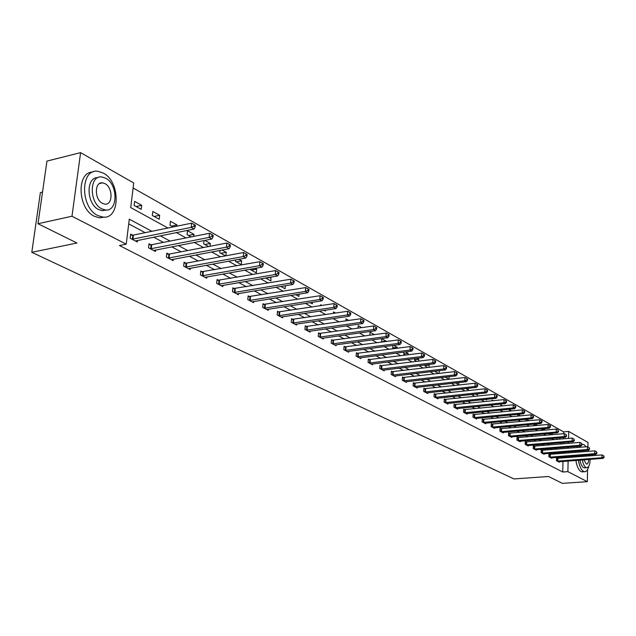 <?xml version="1.0" encoding="UTF-8"?>
<svg xmlns="http://www.w3.org/2000/svg" width="636" height="636" viewBox="0 0 636 636"><rect width="100%" height="100%" fill="white"/><g stroke="black" fill="none" stroke-linecap="round" stroke-linejoin="round"><path stroke-width="0.95" d="M42.525 192.096L40.378 192.597L31.8 252.317L513.975 478.94L548.526 476.491L562.399 483.36L587.354 481.675L567.884 471.642L568.107 461.044M31.8 252.317L76.956 243.008L37.993 223.721L46.961 161.099L80.605 152.64L133.719 182.977L130.714 207.582L167.96 228.014M563.591 433.704L563.631 431.892L133.115 187.97M563.631 431.892L568.719 431.439L587.998 442.457L587.926 446.949M563.369 443.809L563.401 442.521M563.48 438.824L563.512 437.457M134.132 205.444L141.208 209.347L141.693 205.309L134.625 201.381L134.132 205.444M152.338 215.493L159.191 219.277L159.652 215.286L152.815 211.486L152.338 215.493M176.927 226.178L177.062 224.961L170.432 221.28L169.987 225.231L173.111 226.957M193.726 236.393L193.948 234.35L187.517 230.773L187.087 234.676L191.134 236.91M204.029 240.551L203.679 243.834L208.584 246.537M210.039 246.259L210.325 243.453L204.832 240.392M220.016 250.409L219.786 252.723L225.494 255.871M225.875 255.799L226.225 252.285L222.131 250.012M235.551 259.933L235.415 261.348L241.306 264.608L241.664 260.863L238.89 259.321M250.656 269.139L250.6 269.736L256.324 272.892L256.666 269.203L255.131 268.344M265.586 278.004L270.912 280.945L270.872 277.097M280.905 286.462L285.103 288.776L285.365 285.723M295.772 294.667L298.904 296.392L299.087 294.134M310.217 302.641L312.324 303.801L312.443 302.291M307.466 297.72L307.872 297.656M324.241 310.384L325.394 311.02L325.457 310.193M320.608 305.685L320.679 304.779L321.951 305.479M333.407 313.421L333.518 311.91L335.625 313.087M345.881 320.918L346.024 318.859L348.925 320.472M358.028 328.208L358.211 325.632L361.86 327.659M369.882 335.291L370.08 332.231L374.445 334.655M386.004 341.556L386.036 341.095L381.656 338.662L381.759 342.128M392.913 345.443L392.754 348.202L393.724 348.735M397.158 348.282L397.214 347.312L393.668 345.34M403.9 352.129L403.773 354.284L405.378 355.166M408.042 354.824L408.121 353.37L405.514 351.923M414.616 358.64L414.529 360.222L416.739 361.439M418.663 361.2L418.766 359.284L417.057 358.338M425.079 364.977L425.031 366.018L427.805 367.544M429.038 367.401L429.165 365.064L428.298 364.579M435.302 371.146L435.278 371.67L438.602 373.507M439.174 373.435L439.253 370.669M445.295 377.148L449.08 379.295L449.199 376.695M455.662 382.928L458.771 384.645L458.866 382.562M465.862 388.556L468.247 389.868L468.311 388.286M475.823 394.05L477.501 394.98L477.549 393.867M485.538 399.416L486.556 399.98L486.58 399.305M483.201 395.497L483.805 395.433M492.113 400.847L492.137 400.06L493.321 400.72M500.826 406.07L500.866 404.917L502.623 405.887M509.357 411.166L509.412 409.663L511.702 410.935M517.712 416.151L517.768 414.338M520.582 415.872L517.815 414.33M525.885 421.008L525.94 419.299M529.049 420.714L526.632 419.235M533.89 425.762L533.938 424.14M536.983 425.476L535.25 424.021M541.737 430.405L541.777 428.871M544.758 430.135L544.782 429.316L543.677 428.704M549.448 433.498L549.838 434.913M552.374 434.69L551.913 433.283M556.977 438.021L556.953 438.84L557.812 439.309M559.839 439.134L559.871 437.767M151.869 231.297L129.291 219.158L126.23 244.176L119.465 245.528L562.757 472.015L562.987 461.434M563.059 457.968L563.083 456.894M559.386 453.675L557.534 452.689M551.746 449.596L549.79 448.555M543.947 445.438L541.88 444.333M535.973 441.185L533.795 440.017M527.84 436.845L525.535 435.612M519.525 432.401L517.1 431.113M511.026 427.869L508.466 426.51M502.337 423.234L499.65 421.803M493.449 418.496L490.626 416.985M484.37 413.646L481.396 412.056M475.076 408.686L471.944 407.016M465.56 403.614L462.277 401.865M455.829 398.422L452.379 396.578M445.86 393.104L442.243 391.172M435.652 387.658L431.86 385.631M425.198 382.077L421.215 379.946M414.481 376.361L410.307 374.127M403.502 370.502L399.122 368.165M392.245 364.492L387.65 362.043M380.694 358.33L375.876 355.755M368.84 352.002L363.792 349.315M356.685 345.515L351.39 342.693M344.195 338.853L338.646 335.895M331.372 332.008L325.56 328.907M318.199 324.98L312.101 321.729M304.652 317.754L298.268 314.351M290.731 310.328L284.038 306.759M276.406 302.68L269.394 298.944M261.666 294.818L254.32 290.898M246.498 286.725L238.794 282.615M230.876 278.385L222.799 274.076M214.777 269.799L206.303 265.276M198.178 260.943L189.297 256.205M181.069 251.816L171.752 246.84M163.412 242.388L153.634 237.172M145.183 232.665L128.718 223.88M132.582 235.129L130.642 234.112L130.142 238.238L137.289 241.966L137.479 240.424M150.899 244.757L149.023 243.771L148.546 247.841L155.47 251.451L155.645 249.98M168.651 254.082L166.831 253.128L166.378 257.143L173.095 260.649L173.246 259.234M185.855 263.129L184.098 262.207L183.661 266.166L190.172 269.561L190.315 268.201M202.542 271.906L200.833 271.008L200.427 274.911L206.74 278.21L206.875 276.899M218.736 280.412L217.075 279.546L216.685 283.402L222.815 286.598L222.942 285.341M234.453 288.672L232.84 287.83L232.474 291.638L238.421 294.738L238.54 293.53M249.717 296.702L248.151 295.875L247.802 299.635L253.581 302.656L253.685 301.488M264.544 304.493L263.026 303.698L262.692 307.411L268.305 310.336L268.408 309.215M278.958 312.069L277.487 311.298L277.169 314.963L282.623 317.809L282.718 316.728M292.973 319.439L291.542 318.684L291.24 322.309L296.543 325.075L296.63 324.026M306.608 326.602L305.208 325.87L304.922 329.448L310.09 332.143L310.169 331.133M319.876 333.574L318.517 332.867L318.239 336.396L323.271 339.02L323.342 338.042M332.787 340.363L331.467 339.672L331.205 343.162L336.102 345.722L336.166 344.776M345.364 346.978L344.076 346.302L343.83 349.752L348.592 352.241L348.655 351.326M357.615 353.417L356.359 352.757L356.12 356.168L360.771 358.593L360.827 357.702M369.548 359.69L368.324 359.046L368.101 362.425L372.632 364.786L372.688 363.927M381.187 365.803L379.994 365.175L379.779 368.514L384.192 370.82L384.247 369.985M392.531 371.774L391.371 371.162L391.172 374.461L395.473 376.703L395.52 375.9M403.598 377.585L402.461 376.989L402.278 380.256L406.476 382.443L406.515 381.664M414.394 383.262L413.289 382.681L413.106 385.909L417.208 388.047L417.248 387.284M424.935 388.803L423.854 388.238L423.687 391.426L427.686 393.517L427.726 392.778M435.223 394.209L434.165 393.66L434.006 396.816L437.91 398.851L437.95 398.136M445.272 399.495L444.238 398.955L444.087 402.079L447.903 404.067L447.935 403.367M455.09 404.655L454.08 404.122L453.937 407.215L457.666 409.163L457.697 408.479M464.678 409.695L463.692 409.179L463.557 412.239L467.198 414.139L467.229 413.48M474.051 414.624L473.089 414.115L472.961 417.144L476.523 419.005L476.547 418.361M483.209 419.434L482.271 418.941L482.152 421.938L485.634 423.759L485.658 423.131M492.169 424.148L491.254 423.663L491.143 426.629L494.546 428.41L494.57 427.797M500.937 428.751L500.039 428.282L499.928 431.216L503.259 432.957L503.283 432.361M509.508 433.259L508.625 432.798L508.53 435.708L511.789 437.409L511.805 436.829M517.903 437.671L517.036 437.218L516.949 440.096L520.137 441.766L520.153 441.201M526.115 441.988L525.264 441.543L525.185 444.397L528.301 446.027L528.317 445.478M534.153 446.218L533.326 445.78L533.246 448.603L536.299 450.201L536.315 449.66M542.023 450.352L541.212 449.93L541.141 452.729L544.13 454.287L544.146 453.762M549.735 454.406L548.94 453.993L548.876 456.759L551.81 458.294L551.817 457.777M557.287 458.381L556.516 457.968L556.452 460.718L559.322 462.213L559.33 461.712M37.993 223.721L71.979 216.232L80.605 152.64M587.553 469.622L587.354 481.675M562.757 472.015L567.884 471.642M126.23 244.176L71.979 216.232M564.514 453.261L562.677 452.276M556.913 449.175L554.966 448.126M549.146 445.001L547.095 443.896M541.22 440.732L539.05 439.563M533.119 436.375L530.829 435.143M524.843 431.923L522.426 430.628M516.384 427.376L513.84 426.009M507.735 422.725L505.063 421.286M498.894 417.971L496.08 416.453M489.847 413.106L486.89 411.508M480.601 408.129L477.485 406.452M471.133 403.033L467.858 401.276M461.442 397.818L458.007 395.974M451.512 392.484L447.911 390.544M441.352 387.014L437.568 384.979M430.938 381.417L426.971 379.279M420.269 375.677L416.111 373.435M409.33 369.794L404.965 367.441M398.12 363.76L393.541 361.296M386.616 357.567L381.815 354.991M374.811 351.223L369.778 348.512M362.695 344.704L357.424 341.866M350.253 338.01L344.728 335.045M337.478 331.141L331.682 328.025M324.352 324.082L318.278 320.814M310.853 316.823L304.493 313.397M296.98 309.358L290.31 305.773M282.702 301.679L275.714 297.918M268.018 293.776L260.688 289.833M252.89 285.644L245.21 281.51M237.315 277.264L229.262 272.931M221.264 268.63L212.822 264.091M204.72 259.726L195.864 254.964M187.652 250.552L178.366 245.552M170.043 241.076L160.296 235.837M568.179 457.57L568.202 456.497M567.384 447.108L568.385 447.657L568.393 447.021M568.473 443.379L568.497 442.092M568.576 438.387L568.719 431.439M176.331 232.609L186.022 237.92M194.282 242.451L203.512 247.515M211.661 251.983L220.454 256.809M228.499 261.221L236.886 265.816M244.82 270.173L252.81 274.561M260.649 278.854L268.273 283.036M276.008 287.281L283.274 291.264M290.914 295.454L297.847 299.262M305.391 303.396L312.006 307.021M319.455 311.115L325.759 314.574M333.121 318.612L339.139 321.911M346.413 325.902L352.153 329.05M359.34 332.986L364.818 335.991M371.917 339.886L377.14 342.756M384.16 346.604L389.145 349.339M396.085 353.147L400.831 355.747M407.692 359.515L412.223 362.003M419.013 365.724L423.33 368.093M430.039 371.774L434.157 374.032M440.796 377.673L444.723 379.827M451.282 383.421L455.026 385.48M461.521 389.041L465.083 390.997M471.507 394.519L474.909 396.379M481.261 399.869L484.497 401.642M490.785 405.092L493.862 406.778M500.087 410.188L503.012 411.794M509.174 415.173L511.956 416.707M518.054 420.046L520.701 421.501M526.735 424.808L529.247 426.192M535.226 429.467L537.611 430.779M543.534 434.022L545.791 435.263M551.65 438.482L553.797 439.659M559.601 442.839L561.636 443.952M136.096 206.525L141.693 205.309M154.095 216.463L159.652 215.286M171.545 226.098L177.062 224.961M188.471 235.439L193.948 234.35M204.887 244.502L210.325 243.453M220.827 253.295L226.225 252.285M236.306 261.841L241.664 260.863M251.339 270.141L256.666 269.203M265.951 278.21L271.238 277.304M381.465 341.715L386.036 341.095M392.77 347.892L397.214 347.312M403.796 353.926L408.121 353.37M414.553 359.817L418.766 359.284M425.055 365.565L429.165 365.064M435.302 371.185L439.309 370.701M525.893 420.873L529.049 420.579M533.906 425.277L536.999 424.991M541.753 429.594L544.782 429.316M549.44 433.816L552.406 433.553M132.081 239.247L191.182 227.402L194.091 229.032L135.373 240.965M130.515 235.153L133.433 235.066L191.643 223.172L191.182 227.402L194.044 226.249L195.204 226.901L195.387 225.216L194.226 224.556L194.044 226.249M194.226 224.556L191.643 223.172M194.091 229.032L195.204 226.901M103.318 173.087L97.872 171.299C80.247 168.333 80.08 207.439 97.809 215.532L102.825 217.083C120.363 219.73 120.673 181.785 103.318 173.087M92.721 172.102C76.304 171.879 77.608 208.703 94.367 216.28L99.391 217.83L104.328 217.122M106.148 210.023L102.245 210.683L98.588 209.538C86.345 203.894 85.741 176.943 97.817 177.683M105.703 178.239L101.832 176.975C89.167 174.852 89.048 202.94 101.752 208.839L105.409 209.983C118.026 211.931 118.224 184.456 105.703 178.239M102.46 203.369L104.845 204.116C112.977 205.396 113.097 187.62 105.004 183.645L102.539 182.842C94.382 181.499 94.295 199.529 102.46 203.369M586.09 446.79L583.999 444.628L582.131 444.325M580.072 446.067L579.42 447.339M578.418 451.011L578.259 452.164M578.084 455.718L578.108 456.791M578.426 460.249C579.388 466.116 581.089 469.829 583.538 471.395L584.556 471.713C586.464 471.753 587.871 469.94 588.777 466.291M577.536 446.273L576.876 447.545M575.874 451.218L575.715 452.371M575.54 455.917L575.564 456.99M575.874 460.448C576.836 466.299 578.545 470.012 581.002 471.578L582.759 471.84M584.882 467.818L583.602 467.627C581.94 466.57 580.74 464.073 580.008 460.13M579.69 456.672L579.69 455.591M580.112 452.021L580.445 450.845M582.783 450.662L582.449 451.83M582.035 455.408L582.035 456.489M582.353 459.947C583.085 463.898 584.277 466.403 585.947 467.46L586.678 467.691C588.872 467.444 590.017 464.662 590.136 459.351M583.816 459.836L586.479 464.169C587.775 464.073 588.515 462.507 588.697 459.462M588.419 455.988L588.173 454.931M586.122 451.536L584.969 451.632M583.546 455.289L583.482 456.37M589.842 455.877L589.652 454.812M588.61 451.337L588.077 450.232M150.422 248.819L209.093 237.443L211.907 239.017L153.618 250.481M148.911 244.773L151.742 244.701L209.522 233.269L209.093 237.443L211.899 236.306L213.02 236.934L213.195 235.272L212.066 234.636L211.899 236.306M212.066 234.636L209.522 233.269M211.907 239.017L213.02 236.934M168.198 258.097L226.424 247.158L229.151 248.684L171.291 259.711M166.727 254.106L169.486 254.034L226.829 243.047L226.424 247.158L229.183 246.037L230.272 246.649L230.431 245.011L229.342 244.391L229.183 246.037M229.342 244.391L226.829 243.047M229.151 248.684L230.272 246.649M185.426 267.088L243.206 256.57L245.846 258.049L188.423 268.646M183.995 263.145L186.682 263.081L243.596 252.516L243.206 256.57L245.917 255.465L246.975 256.062L247.126 254.44L246.076 253.844L245.917 255.465M246.076 253.844L243.596 252.516M245.846 258.049L246.975 256.062M202.137 275.809L259.472 265.689L262.032 267.12L205.046 277.32M200.738 271.914L259.838 261.69L259.472 265.689L262.143 264.6L263.161 265.172L263.312 263.574L262.286 263.002L262.143 264.6M262.286 263.002L259.838 261.69M262.032 267.12L263.161 265.172M218.347 284.268L275.245 274.529L277.725 275.921L221.169 285.739M216.987 280.42L275.587 270.578L275.245 274.529L277.868 273.456L278.862 274.013L278.997 272.439L278.004 271.874L277.868 273.456M278.004 271.874L275.587 270.578M277.725 275.921L278.862 274.013M234.088 292.481L290.541 283.1L292.95 284.451L236.823 293.911M232.76 288.68L290.867 279.212L290.541 283.1L293.117 282.042L294.078 282.591L294.214 281.033L293.252 280.484L293.117 282.042M293.252 280.484L290.867 279.212M292.95 284.451L294.078 282.591M249.368 300.454L305.383 291.423L307.721 292.735L252.031 301.846M248.08 296.702L305.693 287.583L305.383 291.423L307.919 290.382L308.858 290.906L308.977 289.372L308.047 288.839L307.919 290.382M308.047 288.839L305.693 287.583M307.721 292.735L308.858 290.906M264.21 308.206L319.789 299.5L322.062 300.772L266.802 309.549M262.954 304.501L320.083 295.708L319.789 299.5L322.293 298.475L323.199 298.984L323.311 297.465L322.404 296.956L322.293 298.475M322.404 296.956L320.083 295.708M322.062 300.772L323.199 298.984M278.648 315.734L333.781 307.347L335.991 308.587L281.16 317.046M277.415 312.069L334.059 303.603L333.781 307.347L336.245 306.329L337.128 306.83L337.239 305.328L336.357 304.835L336.245 306.329M336.357 304.835L334.059 303.603M335.991 308.587L337.128 306.83M292.671 323.056L347.383 314.971L349.522 316.171L295.12 324.328M291.479 319.439L347.646 311.274L347.383 314.971L349.808 313.969L350.659 314.446L350.762 312.968L349.911 312.491L349.808 313.969M349.911 312.491L347.646 311.274M349.522 316.171L350.659 314.446M306.321 330.179L360.596 322.38L362.679 323.549L308.699 331.42M305.153 326.602L360.843 318.723L360.596 322.38L362.989 321.387L363.816 321.856L363.919 320.401L363.084 319.932L362.989 321.387M363.084 319.932L360.843 318.723M362.679 323.549L363.816 321.856M319.606 337.112L373.451 329.583L375.479 330.72L321.919 338.32M318.461 333.574L373.682 325.974L373.451 329.583L375.804 328.605L376.615 329.066L376.703 327.62L375.892 327.166L375.804 328.605M375.892 327.166L373.682 325.974M375.479 330.72L376.615 329.066M332.533 343.853L385.949 336.595L387.92 337.7L334.782 345.03M331.412 340.363L386.171 333.026L385.949 336.595L388.27 335.633L389.057 336.07L389.145 334.647L388.358 334.202L388.27 335.633M388.358 334.202L386.171 333.026M387.92 337.7L389.057 336.07M345.117 350.428L398.12 343.416L400.036 344.497L347.312 351.573M344.028 346.97L398.327 339.894L398.12 343.416L400.402 342.462L401.173 342.891L401.252 341.484L400.489 341.055L400.402 342.462M400.489 341.055L398.327 339.894M400.036 344.497L401.173 342.891M357.376 356.828L409.966 350.054L411.834 351.104L359.515 357.941M356.311 353.409L410.156 346.572L409.966 350.054L412.215 349.116L412.963 349.538L413.042 348.146L412.295 347.725L412.215 349.116M412.295 347.725L410.156 346.572M411.834 351.104L412.963 349.538M369.325 363.061L421.493 356.526L423.314 357.543L371.416 364.15M368.284 359.682L421.684 353.083L421.493 356.526L423.719 355.596L424.45 356.001L424.522 354.626L423.791 354.212L423.719 355.596M423.791 354.212L421.684 353.083M423.314 357.543L424.45 356.001M380.98 369.142L432.734 362.822L434.507 363.816L383.007 370.2M379.954 365.795L432.909 359.42L432.734 362.822L434.929 361.908L435.636 362.305L435.708 360.946L434.992 360.54L434.929 361.908M434.992 360.54L432.909 359.42M434.507 363.816L435.636 362.305M392.333 375.065L443.682 368.967L445.415 369.937L394.312 376.099M391.331 371.766L443.849 365.597L443.682 368.967L445.844 368.053L446.536 368.443L446.599 367.099L445.916 366.71L445.844 368.053M445.916 366.71L443.849 365.597M445.415 369.937L446.536 368.443M403.407 380.845L454.358 374.946L456.044 375.892L405.347 381.854M402.429 377.577L454.517 371.623L454.358 374.946L456.497 374.048L457.165 374.429L457.228 373.101L456.553 372.72L456.497 374.048M456.553 372.72L454.517 371.623M456.044 375.892L457.165 374.429M414.219 386.489L464.773 380.789L466.411 381.711L416.103 387.475M413.257 383.254L464.916 377.498L464.773 380.789L466.88 379.899L467.532 380.264L467.587 378.953L466.935 378.579L466.88 379.899M466.935 378.579L464.916 377.498M466.411 381.711L467.532 380.264M424.768 391.991L474.925 386.481L476.531 387.38L426.605 392.953M423.822 388.795L475.06 383.23L474.925 386.481L477 385.599L477.644 385.965L477.7 384.661L477.056 384.295L477 385.599M477.056 384.295L475.06 383.23M476.531 387.38L477.644 385.965M435.064 397.365L484.831 392.03L486.397 392.913L436.86 398.303M434.142 394.201L484.958 388.819L484.831 392.03L486.882 391.164L487.51 391.514L487.558 390.234L486.938 389.876L486.882 391.164M486.938 389.876L484.958 388.819M486.397 392.913L487.51 391.514M445.12 402.612L494.506 397.46L496.032 398.311L446.877 403.534M444.214 399.48L494.625 394.272L494.506 397.46L496.533 396.594L497.137 396.944L497.185 395.672L496.581 395.322L496.533 396.594M496.581 395.322L494.625 394.272M496.032 398.311L497.137 396.944M454.947 407.74L503.943 402.747L505.437 403.59L456.664 408.638M454.056 404.639L504.054 399.599L503.943 402.747L505.946 401.896L506.542 402.238L506.59 400.974L505.994 400.64L505.946 401.896M505.994 400.64L504.054 399.599M505.437 403.59L506.542 402.238M464.542 412.748L513.165 407.922L514.627 408.741L466.22 413.623M463.668 409.679L513.268 404.806L513.165 407.922L515.144 407.08L515.724 407.406L515.764 406.158L515.184 405.832L515.144 407.08M515.184 405.832L513.268 404.806M514.627 408.741L515.724 407.406M473.923 417.645L522.172 412.971L523.603 413.766L475.561 418.504M473.065 414.608L522.267 409.886L522.172 412.971L524.128 412.136L524.7 412.462L524.732 411.23L524.167 410.904L524.128 412.136M524.167 410.904L522.267 409.886M523.603 413.766L524.7 412.462M483.09 422.431L530.981 417.908L532.372 418.687L484.696 423.266M482.255 419.426L531.068 414.855L530.981 417.908L532.904 417.081L533.461 417.399L533.501 416.175L532.944 415.865L532.904 417.081M532.944 415.865L531.068 414.855M532.372 418.687L533.461 417.399M492.057 427.114L539.582 422.725L540.942 423.489L493.631 427.933M491.231 424.132L539.662 419.712L539.582 422.725L541.49 421.914L542.031 422.217L542.063 421.016L541.522 420.706L541.49 421.914M541.522 420.706L539.662 419.712M540.942 423.489L542.031 422.217M500.834 431.693L547.994 427.448L549.321 428.187L502.368 432.488M500.015 428.743L548.065 424.458L547.994 427.448L549.878 426.637L550.41 426.939L550.434 425.746L549.902 425.444L549.878 426.637M549.902 425.444L548.065 424.458M549.321 428.187L550.41 426.939M509.412 436.169L556.214 432.059L557.518 432.782L510.915 436.948M508.609 433.251L556.285 429.093L556.214 432.059L558.599 431.55L558.106 430.071L558.082 431.256M558.106 430.071L556.285 429.093M557.518 432.782L558.599 431.55M517.807 440.549L564.259 436.566L565.539 437.282L519.278 441.312M517.02 437.655L564.323 433.633L564.259 436.566L566.612 436.065L566.127 434.603L566.104 435.779M566.127 434.603L564.323 433.633M565.539 437.282L566.612 436.065M526.028 444.834L572.138 440.979L573.378 441.678L527.467 445.59M525.257 441.972L572.193 438.077L572.138 440.979L574.451 440.478L573.974 439.039L573.95 440.199M573.974 439.039L572.193 438.077M573.378 441.678L574.451 440.478M534.073 449.04L579.841 445.295L581.058 445.979L535.48 449.771M533.31 446.202L579.889 442.425L579.841 445.295L582.123 444.803L581.654 443.372L581.638 444.524M581.654 443.372L579.889 442.425M581.058 445.979L582.123 444.803M541.952 453.15L587.378 449.525L588.57 450.193L543.327 453.865M541.204 450.336L587.426 446.679L587.378 449.525L589.636 449.024L589.175 447.625L589.159 448.762M589.175 447.625L587.426 446.679M588.57 450.193L589.636 449.024M549.663 457.173L594.763 453.667L595.932 454.319L551.014 457.88M548.932 454.39L594.803 450.845L594.763 453.667L596.981 453.166L596.536 451.783L596.52 452.904M596.536 451.783L594.803 450.845M595.932 454.319L596.981 453.166M557.223 461.124L601.99 457.721L603.135 458.357L558.551 461.808M556.5 458.365L602.03 454.923L601.99 457.721L604.184 457.22L603.747 455.853L603.731 456.966M603.747 455.853L602.03 454.923M603.135 458.357L604.184 457.22M132.352 239.239L132.845 235.121M132.932 239.184L133.433 235.066M150.692 248.819L151.161 244.749M151.273 248.763L151.742 244.701M168.461 258.089L168.914 254.082M169.033 258.041L169.486 254.034M185.688 267.08L186.109 263.129M186.253 267.033L186.682 263.081M202.391 275.801L202.797 271.898M202.956 275.754L203.361 271.85M218.601 284.268L218.983 280.412M219.158 284.22L219.539 280.365M234.334 292.481L234.7 288.672M234.883 292.433L235.248 288.633M249.614 300.454L249.964 296.702M250.155 300.415L250.505 296.654M264.457 308.206L264.791 304.493M264.997 308.166L265.323 304.453M278.886 315.734L279.196 312.069M279.419 315.695L279.729 312.03M292.91 323.056L293.212 319.439M293.442 323.016L293.737 319.399M306.552 330.179L306.838 326.602M307.077 330.148L307.363 326.57M319.836 337.112L320.107 333.574M320.353 337.08L320.624 333.542M332.755 343.853L333.018 340.363M333.272 343.822L333.526 340.332M345.34 350.428L345.587 346.978M345.849 350.396L346.095 346.946M357.599 356.828L357.837 353.417M358.108 356.796L358.338 353.385M369.548 363.061L369.77 359.69M370.049 363.037L370.271 359.666M381.195 369.142L381.401 365.811M381.687 369.111L381.894 365.78M392.547 375.065L392.746 371.774M393.04 375.041L393.239 371.75M403.622 380.845L403.812 377.593M404.106 380.821L404.297 377.561M414.426 386.489L414.608 383.27M414.911 386.465L415.085 383.246M424.975 391.991L425.142 388.803M425.452 391.975L425.619 388.787M435.27 397.373L435.429 394.217M435.74 397.349L435.899 394.193M445.327 402.62L445.478 399.495M445.796 402.596L445.939 399.472M455.145 407.748L455.289 404.655M455.607 407.724L455.75 404.639M464.741 412.756L464.876 409.695M465.202 412.732L465.337 409.679M474.122 417.645L474.249 414.624M474.575 417.629L474.702 414.608M483.288 422.431L483.408 419.442M483.742 422.415L483.861 419.426M492.256 427.114L492.367 424.148M492.701 427.098L492.813 424.132M501.025 431.693L501.128 428.759M501.47 431.677L501.573 428.743M509.603 436.169L509.698 433.267M510.04 436.153L510.136 433.251M517.998 440.549L518.086 437.671M518.435 440.541L518.523 437.663M526.211 444.842L526.298 441.988M526.648 444.826L526.727 441.98M534.256 449.04L534.335 446.218M534.685 449.024L534.765 446.202M542.134 453.15L542.206 450.36M542.556 453.142L542.635 450.344M549.846 457.181L549.917 454.406M550.267 457.165L550.339 454.398M557.406 461.124L557.47 458.381M557.82 461.116L557.883 458.365M99.502 183.558L102.539 182.842M102.245 210.683L105.409 209.983M102.825 217.083L99.391 217.83M584.341 467.858L586.678 467.691M584.556 471.713L582.019 471.896"/></g></svg>
